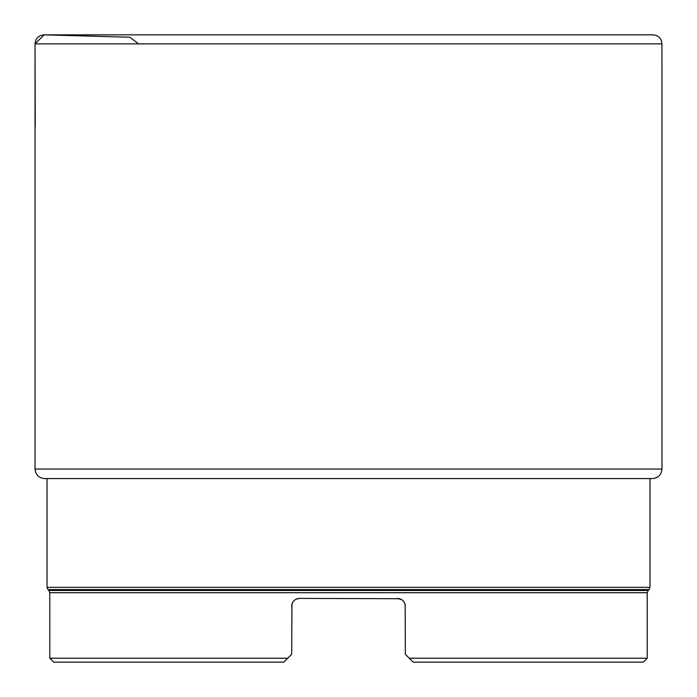 <?xml version="1.0" encoding="UTF-8"?>
<svg xmlns="http://www.w3.org/2000/svg" width="697" height="697" viewBox="0 0 697 697"><rect width="100%" height="100%" fill="white"/><g stroke="black" fill="none" stroke-linecap="round" stroke-linejoin="round"><path stroke-width="1.05" d="M35.033 469.046C35.591 474.674 38.649 477.846 44.225 478.578L652.775 478.578C658.36 477.846 661.418 474.666 661.967 469.046L35.033 469.046L35.033 382.122M44.146 34.85L43.972 34.85C38.518 35.381 35.547 38.387 35.042 43.876L661.958 43.876C661.453 38.387 658.482 35.381 653.045 34.85L43.972 34.85L129.668 37.237M653.045 34.85L44.164 34.85C38.631 35.277 35.591 38.283 35.042 43.876L35.033 129.616M49.775 592.703L48.86 590.481L648.14 590.481L647.225 592.703L49.775 592.703L49.775 658.221L287.756 658.221L291.686 654.291L291.965 604.168M296.094 599.193L299.544 598.401C294.796 598.828 292.182 601.45 291.686 606.259L291.851 604.639M299.544 598.401L399.703 598.723M404.687 603.175L405.314 606.259C404.826 601.459 402.213 598.845 397.456 598.401L399.764 598.74M405.192 604.857L405.314 654.291L409.244 658.221L647.225 658.221L647.225 592.703M400.906 599.193L402.082 599.908M403.032 600.718L403.929 601.799M404.913 603.768L405.053 604.238M292.444 602.888L293.071 601.799M293.968 600.718L294.918 599.908M283.827 662.15L287.756 658.221L283.827 662.15L53.713 662.15L49.775 658.221M647.225 658.221L643.287 662.15L413.173 662.15L409.244 658.221L413.173 662.15M287.756 658.221L291.686 654.291M405.314 654.291L409.244 658.221M44.225 478.578L47.03 478.673L47.03 587.344L649.97 587.344L649.055 589.566L47.945 589.566L48.86 590.481M648.14 590.481L649.055 589.566M297.898 598.575L296.826 598.88M295.606 599.455L294.43 600.291M293.629 601.075L292.662 602.461M292.191 603.471L291.686 606.259M403.755 601.555L404.129 602.103M401.934 599.803L397.456 598.401M401.01 599.246L402.23 600.012M292.444 602.879L292.775 602.26M296.356 599.072L296.913 598.854M35.233 126.558L35.042 43.876L44.164 34.85L129.886 37.237L138.59 43.876M661.967 382.122L661.967 469.046M35.033 298.743L35.033 384.483M661.967 298.743L661.967 384.483M661.958 43.876L661.967 130.792M35.033 128.44L35.033 299.919M661.967 129.616L661.967 215.356M661.967 213.003L661.967 299.919M649.97 478.578L649.97 587.344M47.03 587.344L47.945 589.566"/></g></svg>

